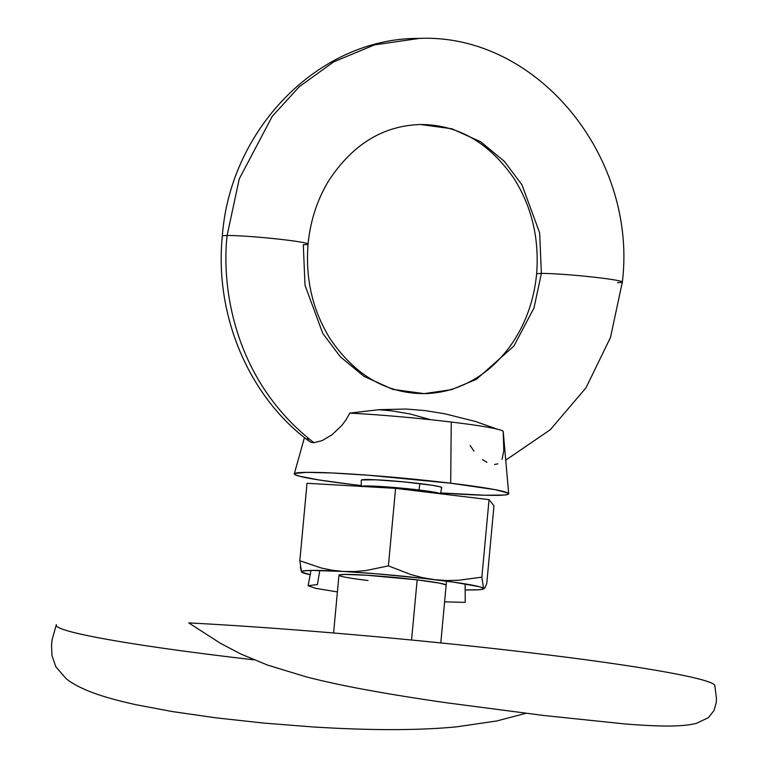 <?xml version="1.0" encoding="UTF-8"?>
<svg xmlns="http://www.w3.org/2000/svg" width="768" height="768" viewBox="0 0 768 768"><rect width="100%" height="100%" fill="white"/><g stroke="black" fill="none" stroke-linecap="round" stroke-linejoin="round"><path stroke-width="1.15" d="M441.542 487.738L439.786 486.73L432.202 485.28L404.87 481.978L375.552 479.779L361.43 479.962A40.368 2.189 5.3 0 1 419.942 483.61A35.53 16.128 -83.1 0 0 419.078 489.994A39.782 2.15 -174.7 0 0 361.478 486.374A39.782 2.15 5.3 0 1 419.078 489.994A35.53 16.128 96.9 0 1 419.942 483.61A40.368 2.189 5.3 0 1 441.456 487.786M508.685 493.738A107.654 5.827 5.3 0 1 440.621 492.922L485.299 495.254L504.49 495.005L508.301 494.227L508.013 493.046L495.312 489.696L450.691 483.206A107.654 5.827 5.3 0 1 508.685 493.738L503.213 431.482A96.461 5.222 -174.7 0 0 451.258 422.045L450.691 483.206L368.938 475.267L332.333 472.982L306.25 472.358L294.672 473.482L294.97 474.653L299.357 476.179L319.584 480.048L352.282 484.502A107.654 5.827 5.3 0 0 361.363 485.568L352.282 484.502A107.654 5.827 5.3 0 1 294.307 473.856A107.654 5.827 5.3 0 1 450.691 483.206L451.258 422.045A96.461 5.222 -174.7 0 0 349.766 413.117L346.186 419.587L341.846 425.453L331.93 434.832L322.061 440.659L313.958 442.694C233.856 380.794 221.338 287.126 227.107 235.507A43.066 2.333 -174.7 0 0 222.326 236.15A43.066 2.333 5.3 0 1 227.107 235.507L239.251 178.877L272.266 116.314L299.222 86.765L333.61 61.91L374.448 44.89L419.434 38.4L374.448 44.89L333.61 61.91L299.222 86.765L272.266 116.314L239.251 178.877L227.107 235.507A43.066 2.333 5.3 0 1 275.29 238.762A43.066 2.333 5.3 0 1 308.083 244.07A43.066 2.333 -174.7 0 0 275.29 238.762A43.066 2.333 -174.7 0 0 227.107 235.507C221.338 287.126 233.856 380.794 313.958 442.694L322.061 440.659L331.93 434.832L341.846 425.453L346.186 419.587L349.766 413.117L379.066 409.68L406.109 409.027L424.982 410.573L444.874 413.798L475.267 421.421L497.27 429.149M503.194 431.635L503.818 450.72L502.032 459.36M497.866 463.834L494.64 464.496M505.728 460.147L550.33 429.696L585.984 387.821L610.483 337.478L622.358 282.019A43.066 2.333 -174.7 0 0 589.565 276.701A43.066 2.333 -174.7 0 0 541.382 273.446L533.981 307.978L513.85 346.128L476.438 379.296L451.536 389.674L424.109 393.629L451.536 389.674L476.438 379.296L513.85 346.128L533.981 307.978L541.382 273.446A43.066 2.333 5.3 0 1 589.565 276.701A43.066 2.333 5.3 0 1 622.358 282A43.066 2.333 5.3 0 1 617.578 282.634M308.083 244.07A43.066 2.333 5.3 0 1 303.293 244.704L305.011 285.274L322.733 333.341L340.272 356.736L364.003 376.368L392.765 389.366L424.109 393.629C444.106 393.331 462.97 387.187 480.701 375.187C494.794 365.491 506.698 352.656 516.403 336.682C527.626 317.933 534.355 297.053 536.602 274.061A43.066 2.333 5.3 0 1 541.382 273.446L539.664 232.877L521.952 184.81L504.413 161.405L480.682 141.782L451.91 128.784L420.566 124.512L451.91 128.784L480.682 141.782L504.413 161.405L521.952 184.81L539.664 232.877L541.382 273.446A43.066 2.333 -174.7 0 0 536.602 274.08C539.395 239.107 532.022 207.504 514.493 179.27C489.677 142.906 458.371 124.656 420.566 124.512C382.896 125.645 352.128 144.614 328.282 181.45C317.059 200.208 310.32 221.088 308.083 244.09C305.29 279.043 312.662 310.637 330.192 338.88C354.998 375.245 386.314 393.494 424.109 393.629M440.458 493.786A39.782 2.15 -174.7 0 0 419.078 489.994A39.782 2.15 5.3 0 1 439.382 493.286M411.571 640.032L417.158 579.859L411.571 640.032M308.765 440.832L310.963 442.253L313.958 442.694L310.963 442.253L308.765 440.832L307.43 438.47M486.922 462.336L482.573 459.6M473.942 451.075L470.112 445.459M430.694 419.722L410.285 413.99L391.565 410.822L378.634 409.718M714.845 685.805L716.467 698.592L716.218 702.624L714.038 710.477L708.451 717.638L696.547 723.274C690.605 724.896 682.416 725.808 671.99 726C660.077 726.23 643.997 725.51 623.75 723.83L543.59 715.469L446.784 702.806C416.246 698.438 388.541 693.955 363.658 689.357C342.029 685.334 322.762 681.139 305.856 676.762L267.379 665.021L240.528 653.875L220.262 643.19L188.765 622.925C286.858 627.917 427.757 640.32 536.717 653.549C646.906 666.768 719.011 680.074 714.778 686.41M254.006 659.856L234.403 657.533C124.214 644.314 52.109 631.008 56.342 624.672L52.128 639.667L51.533 644.87L51.984 655.603L55.862 666.845L66.144 678.672C71.53 683.069 79.248 687.283 89.28 691.315C100.733 695.942 116.467 700.445 136.474 704.813L172.454 711.581L216.192 717.878L264.614 723.158L313.325 726.97C344.093 728.89 372.134 729.763 397.459 729.6C419.472 729.446 439.219 728.534 456.682 726.835L496.8 720.95L525.859 713.318M337.402 591.917L315.706 588.346L308.122 585.725L317.405 584.525L319.805 570.461M465.13 583.891L465.235 602.362L444.595 601.862M359.136 579.379L367.949 580.512A53.827 2.909 5.3 0 1 339.139 575.002A53.827 2.909 5.3 0 1 417.158 579.859L366.624 575.232L344.938 574.435L339.139 575.002M489.053 499.651L493.968 505.843L489.053 499.651L481.862 577.152L483.571 588.374L481.565 589.478L478.272 589.805L465.562 589.92A91.507 4.954 5.3 0 0 483.226 589.066A91.507 4.954 5.3 0 0 483.571 588.374L485.011 587.741L486.778 583.344L493.968 505.843L486.778 583.344L485.011 587.741L483.571 588.374L481.862 577.152L489.053 499.651L395.578 488.362L489.053 499.651M307.018 483.274L395.578 488.362L307.018 483.274L299.827 560.774L307.018 483.274M310.09 574.675L301.536 571.997L303.533 570.893L311.597 570.413L343.354 571.45L376.454 573.802L423.456 578.362L453.898 582.182L479.366 586.704L484.243 588.595L483.226 589.066M445.958 585.37L445.814 584.784L439.459 583.114L417.158 579.859A53.827 2.909 5.3 0 1 446.006 584.918M299.827 560.774L321.197 567.974L299.827 560.774L301.536 571.997L300.346 567.053M309.907 574.637A91.507 4.954 5.3 0 1 301.795 572.237A91.507 4.954 5.3 0 1 301.536 571.997A91.507 4.954 5.3 0 1 343.354 571.45L332.16 570.24L321.197 567.974L332.16 570.24L343.354 571.45L354.682 571.536L365.962 570.547L388.397 565.872L395.578 488.362L388.397 565.872L411.034 574.618L422.621 577.651L434.371 579.638L446.323 580.512L458.294 580.291L481.862 577.152L458.294 580.291L446.323 580.512L434.371 579.638L422.621 577.651L411.034 574.618L388.397 565.872L365.962 570.547L354.682 571.536L343.354 571.45A91.507 4.954 5.3 0 1 434.371 579.638A91.507 4.954 5.3 0 1 483.571 588.374M301.536 571.997L302.208 572.227M361.286 480.144L361.277 486.566M622.358 282.019C637.574 157.363 537.59 33.485 419.434 38.4C318.835 37.613 229.968 129.254 222.326 236.131C214.368 314.861 248.563 396.816 309.466 441.456M441.686 487.603L440.515 493.91M338.957 575.203L333.59 632.986M294.307 473.827L304.445 437.587M446.515 581.174L440.794 642.931M311.002 570.422L308.122 585.725"/></g></svg>
